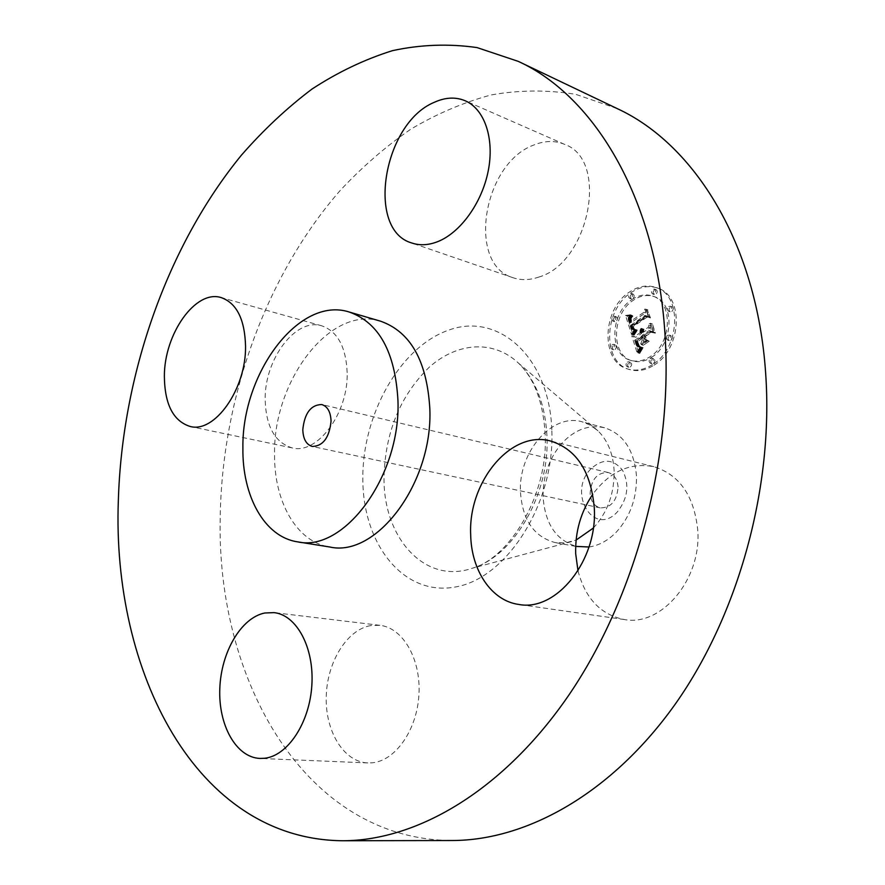 <?xml version="1.0" encoding="UTF-8"?>
<svg xmlns="http://www.w3.org/2000/svg" width="885" height="885" viewBox="0 0 885 885"><rect width="100%" height="100%" fill="white"/><g stroke="black" fill="none" stroke-linecap="round" stroke-linejoin="round"><path stroke-width="0.66" stroke-dasharray="4.42 3.32" d="M538.545 277.149C589.288 263.177 609.511 159.731 564.663 144.399C554.972 140.339 544.629 140.571 533.611 145.096C482.657 163.758 466.727 264.637 513.079 277.735C521 280.412 529.495 280.213 538.545 277.149M617.044 108.523L575.759 94.341C547.505 89.739 519.285 89.938 491.109 94.949C463.264 102.472 436.405 113.944 410.529 129.365C385.417 146.766 361.943 167.177 340.072 190.607C265.71 275.832 222.024 398.394 220.21 517.349C216.239 679.99 304.739 839.688 452.135 840.518M593.304 528.079C607.619 512.404 614.555 493.155 614.113 470.355C613.051 453.562 607.674 440.387 597.972 430.818L590.505 425.242L582.197 421.824C551.875 412.609 518.09 452.445 520.491 492.359C522.526 520.059 534.031 536.786 554.995 542.538L565.272 542.892L576.102 540.071M588.979 546.996C599.012 545.536 608.227 540.481 616.602 531.808C630.363 516.42 636.99 497.724 636.459 475.71C634.036 449.934 623.383 433.949 604.499 427.754C588.979 424.324 574.752 429.535 561.809 443.396C549.021 458.43 542.782 476.351 543.091 497.16C545.204 524.495 556.731 541.023 577.684 546.742M590.76 469.006C566.964 492.978 594.067 537.881 617.498 511.729C627.919 498.277 629.6 484.427 622.531 470.189C613.117 458.718 602.519 458.319 590.76 469.006M618.073 486.971C617.354 479.15 614.068 474.338 608.205 472.535C597.309 472.347 591.28 479.272 590.129 493.288C590.815 501.253 594.178 506.12 600.24 507.879C611.015 507.913 616.956 500.943 618.073 486.971M380.65 321.222C330.26 304.86 273 380.893 274.56 454.425C274.029 501.718 296.619 542.085 329.784 546.996M577.994 570.803C585.284 598.503 600.749 614.754 624.39 619.555C661.538 626.79 701.882 579.011 697.723 529.827C694.05 495.666 679.403 474.614 653.783 466.672C630.142 462.224 609.809 471.417 592.773 494.272M370.616 625.595C346.854 629.755 327.019 662.102 326.233 696.661C325.182 731.22 343.69 761.985 367.828 762.925L372.165 762.804C395.573 760.868 417.289 729.572 418.97 694.072C420.906 658.573 402.653 627.719 379.875 625.319L370.616 625.595M347.163 372.596C346.035 346.986 337.572 331.399 321.797 325.835C295.69 317.317 264.383 359.343 265.179 399.666C265.931 426.47 274.914 442.555 292.138 447.898C317.162 454.901 348.436 413.218 347.163 372.596M654.048 365.14C681.815 348.889 684.116 295.856 657.721 288.134C648.893 285.147 639.977 286.663 630.961 292.703C603.448 310.06 602.165 362.618 629.467 369.521C637.488 371.855 645.685 370.395 654.048 365.14M651.548 357.308C673.408 344.409 675.133 302.67 654.258 296.652C647.378 294.351 640.419 295.546 633.361 300.236C611.668 313.821 610.573 355.272 632.012 360.781C638.395 362.673 644.911 361.511 651.548 357.308M633.096 334.63L636.381 329.795L633.35 329.762L631.713 326.233L646.603 315.945L648.727 316.786L646.404 309.584L645.486 312.881L631.768 322.173L631.171 318.611L632.797 315.856L630.806 318.567L631.359 322.24L630.739 322.87L629.843 318.578L632.1 315.37L627.144 315.978L632.941 334.884L631.47 334.087L634.766 329.253L631.558 329.087L630.087 325.691L644.988 315.381L647.101 316.222L644.789 309.009L643.871 312.316L630.153 321.62L629.556 318.058L631.182 315.292L629.18 318.014L629.733 321.686L629.124 322.317L628.228 318.025L630.474 314.806L625.518 315.425L631.47 334.087M634.313 334.906L637.421 330.304L634.999 332.882L634.125 335.293L632.686 334.364L635.541 329.43L632.686 334.364M634.722 329.485L633.173 326.565L647.057 317.184L650.486 317.936L647.389 309.761L649.822 317.317L647.012 316.631L632.62 326.344L633.693 329.12L634.932 329.64L632.078 327.616L631.547 326.023L645.442 316.62L648.86 317.372L646.271 309.296L648.207 316.753L645.397 316.067L631.005 325.802L632.067 328.567L633.096 328.932M638.594 352.816L641.924 347.451L638.483 346.654L636.215 340.88L642.687 336.554L642.997 337.528L637.277 341.333L638.704 345.57L640.784 347.008L639.158 345.548L637.775 341.488L643.118 337.926L643.882 340.327L642.344 344.431L648.185 340.559L645.01 339.42L643.86 335.78L650.873 331.09L653.351 331.919L650.84 324.109L649.856 327.915L643.871 331.919L643.605 329.131L642.842 332.605L642.643 328.932L641.614 331.001L641.68 333.38L635.85 337.285L633.394 336.333L638.594 352.816L636.968 352.296L640.297 346.92L636.857 346.123L634.589 340.338L641.061 336.012L641.371 336.986L635.651 340.802L637.078 345.039L639.158 346.489L637.532 345.017L636.149 340.946L641.503 337.384L642.267 339.785L640.718 343.9L646.559 340.028L643.395 338.878L642.233 335.238L649.258 330.548L651.736 331.366L649.225 323.556L648.24 327.361L642.244 331.366L641.979 328.578L641.216 332.063L641.028 328.379L639.999 330.459L640.054 332.837L634.224 336.742L631.768 335.802L636.968 352.296M640.143 352.728L643.163 347.794L641.028 350.051L639.822 353.469L640.143 352.728L638.516 352.208L641.238 347.053L638.516 352.208M649.225 341.278L643.207 345.272L649.225 341.278L647.256 340.471L641.238 344.464L647.599 340.747M645.453 336.366L651.426 332.384L655.387 333.158L652.422 323.943L654.723 332.517L651.471 331.875L644.955 336.223L646.504 339.63L645.453 336.366L642.233 335.238M615.075 349.486C616.745 347.65 616.79 346.112 615.197 344.862L613.725 345.128C612.055 346.964 612.011 348.513 613.604 349.752L615.075 349.486M653.517 363.458C655.254 361.589 655.287 360.007 653.617 358.724L652.09 358.989C650.342 360.859 650.309 362.441 651.991 363.724L653.517 363.458M630.352 366.998C632.067 365.14 632.1 363.58 630.452 362.308L628.969 362.573C627.266 364.432 627.233 366.003 628.881 367.264L630.352 366.998M671.837 311.487C673.562 309.639 673.629 308.08 672.025 306.785L670.376 307.062C668.651 308.909 668.584 310.469 670.188 311.763L671.837 311.487M670.896 340.371C672.644 338.512 672.7 336.931 671.04 335.636L669.436 335.902C667.688 337.771 667.644 339.353 669.292 340.648L670.896 340.371M631.47 294.318C629.81 296.132 629.744 297.659 631.27 298.898L632.852 298.621C634.512 296.807 634.578 295.28 633.052 294.03L631.47 294.318M614.798 317.084C613.139 318.91 613.084 320.436 614.633 321.664L616.137 321.388C617.796 319.573 617.852 318.047 616.314 316.808L614.798 317.084M654.457 289.937C652.754 291.762 652.688 293.3 654.247 294.561L655.873 294.285C657.566 292.47 657.644 290.922 656.095 289.649L654.457 289.937M635.85 337.285L634.224 336.742M633.394 336.333L631.768 335.802M641.68 333.38L640.054 332.837M641.581 332.882L639.955 332.34M641.525 332.395L639.899 331.853M641.514 331.919L639.888 331.366M641.548 331.455L639.921 330.901M641.614 331.001L639.999 330.459M641.736 330.559L640.109 330.016M641.902 330.138L640.275 329.585M642.101 329.718L640.486 329.176M642.355 329.32L640.729 328.766M642.643 328.932L641.028 328.379M642.908 328.888L641.282 328.346M642.775 329.242L641.149 328.7M642.665 329.596L641.05 329.043M642.587 329.928L640.961 329.386M642.521 330.271L640.906 329.718M642.488 330.592L640.873 330.05M642.477 330.924L640.851 330.37M642.488 331.233L640.862 330.691M642.521 331.543L640.906 331.001M642.587 331.853L640.961 331.3M642.665 332.152L641.039 331.598M642.753 332.384L641.127 331.831M642.842 332.605L641.216 332.063M643.495 332.163L641.868 331.621M643.406 331.864L641.791 331.322M643.34 331.554L641.725 331.012M643.306 331.255L641.68 330.713M643.284 330.957L641.658 330.404M643.284 330.647L641.658 330.105M643.306 330.348L641.68 329.795M643.351 330.039L641.725 329.497M643.406 329.74L641.791 329.187M643.495 329.43L641.879 328.888M643.605 329.131L641.979 328.578M643.992 329.242L642.366 328.689M643.904 329.53L642.278 328.977M643.826 329.817L642.2 329.264M643.771 330.094L642.145 329.541M643.727 330.37L642.101 329.817M643.705 330.636L642.09 330.094M643.705 330.901L642.079 330.359M643.716 331.167L642.101 330.614M643.749 331.421L642.134 330.868M643.804 331.676L642.178 331.123M643.871 331.919L642.244 331.366M649.856 327.915L648.24 327.361M650.84 324.109L649.225 323.556M653.351 331.919L651.736 331.366M650.873 331.09L649.258 330.548M645.01 339.42L643.395 338.878M648.185 340.559L646.559 340.028M642.344 344.431L640.718 343.9M643.882 340.327L642.267 339.785M643.118 337.926L641.503 337.384M637.775 341.488L636.149 340.946M637.875 341.898L636.249 341.356M637.974 342.274L636.348 341.743M638.063 342.628L636.437 342.086M638.162 342.938L636.536 342.406M638.24 343.225L636.614 342.694M638.362 343.601L636.735 343.07M638.483 343.944L636.857 343.413M638.594 344.276L636.968 343.734M638.716 344.575L637.089 344.044M638.826 344.851L637.2 344.32M638.937 345.106L637.311 344.575M639.047 345.338L637.421 344.807M639.158 345.548L637.532 345.017M639.368 345.902L637.742 345.371M639.589 346.19L637.963 345.659M639.844 346.444L638.218 345.913M640.12 346.666L638.494 346.135M640.441 346.854L638.815 346.323M640.784 347.008L639.158 346.489M640.441 347.008L638.815 346.477M640.12 346.942L638.494 346.411M639.811 346.798L638.185 346.278M639.512 346.599L637.886 346.068M639.236 346.323L637.609 345.792M638.959 345.98L637.333 345.449M638.704 345.57L637.078 345.039M638.472 345.095L636.846 344.564M638.24 344.542L636.614 344.011M638.03 343.933L636.403 343.402M637.642 342.628L636.016 342.097M637.521 342.218L635.895 341.676M637.277 341.333L635.651 340.802M642.997 337.528L641.371 336.986M642.687 336.554L641.061 336.012M636.215 340.88L634.589 340.338M636.415 341.455L634.788 340.913M636.912 342.982L635.286 342.451M637.189 343.9L635.563 343.369M637.344 344.365L635.718 343.834M637.499 344.796L635.872 344.265M637.654 345.194L636.027 344.663M637.819 345.559L636.193 345.028M637.974 345.88L636.348 345.349M638.14 346.179L636.514 345.648M638.317 346.433L636.691 345.902M638.483 346.654L636.857 346.123M638.66 346.843L637.034 346.312M638.826 346.986L637.2 346.455M639.014 347.108L637.388 346.577M639.236 347.219L637.609 346.688M639.479 347.307L637.853 346.776M639.744 347.374L638.118 346.854M640.043 347.429L638.417 346.909M640.364 347.473L638.738 346.942M640.718 347.495L639.092 346.964M641.094 347.495L639.468 346.964M641.492 347.484L639.866 346.953M641.924 347.451L640.297 346.92M640.817 348.933L639.191 348.402M640.629 349.177L639.003 348.657M640.463 349.42L638.837 348.889M640.309 349.641L638.682 349.121M640.043 350.051L638.417 349.52M639.833 350.405L638.207 349.874M639.601 350.814L637.974 350.294M639.468 351.046L637.842 350.526M639.346 351.301L637.72 350.77M639.202 351.566L637.576 351.046M627.144 315.978L625.518 315.425M632.941 334.884L631.315 334.342M627.697 315.945L626.071 315.381M628.228 315.89L626.602 315.337M628.748 315.834L627.133 315.27M629.257 315.768L627.642 315.204M629.755 315.691L628.129 315.126M630.242 315.602L628.615 315.049M630.706 315.514L629.08 314.949M631.16 315.414L629.545 314.85M631.602 315.292L629.987 314.739M632.1 315.37L630.474 314.806M631.768 315.613L630.153 315.06M631.47 315.879L629.855 315.314M631.204 316.133L629.578 315.569M630.95 316.387L629.323 315.834M630.728 316.653L629.102 316.1M630.529 316.918L628.903 316.365M630.352 317.184L628.726 316.631M630.208 317.461L628.582 316.896M630.076 317.726L628.461 317.173M629.976 318.003L628.361 317.449M629.899 318.279L628.284 317.726M629.843 318.578L628.228 318.025M629.81 318.888L628.195 318.334M629.799 319.208L628.184 318.655M629.81 319.54L628.184 318.987M629.843 319.883L628.217 319.33M629.899 320.248L628.273 319.695M629.965 320.624L628.35 320.071M630.065 321.001L628.438 320.447M630.186 321.399L628.56 320.846M630.275 321.697L628.649 321.144M630.385 321.985L628.759 321.432M630.496 322.273L628.87 321.72M630.618 322.571L628.992 322.018M630.739 322.87L629.124 322.317M631.359 322.24L629.733 321.686M631.049 321.31L629.423 320.757M630.95 320.956L629.323 320.403M630.861 320.613L629.235 320.06M630.795 320.293L629.169 319.739M630.751 319.972L629.124 319.419M630.717 319.673L629.102 319.109M630.717 319.374L629.091 318.821M630.728 319.098L629.102 318.534M630.751 318.821L629.135 318.268M630.806 318.567L629.18 318.014M630.961 318.08L629.335 317.527M631.071 317.837L629.445 317.284M631.204 317.593L629.578 317.04M631.359 317.35L629.744 316.797M631.547 317.107L629.921 316.542M631.746 316.852L630.131 316.299M631.978 316.609L630.352 316.045M632.233 316.354L630.607 315.801M632.498 316.111L630.883 315.547M632.797 315.856L631.182 315.292M632.93 316.266L631.304 315.702M632.664 316.476L631.049 315.923M632.432 316.697L630.806 316.133M632.211 316.907L630.585 316.354M632.012 317.118L630.385 316.565M631.824 317.339L630.208 316.775M631.525 317.759L629.91 317.206M631.315 318.18L629.689 317.626M631.171 318.611L629.556 318.058M631.105 319.076L629.489 318.523M631.093 319.33L629.478 318.777M631.105 319.596L629.489 319.042M631.138 319.861L629.512 319.308M631.171 320.149L629.556 319.596M631.237 320.447L629.611 319.894M631.315 320.746L629.689 320.193M631.403 321.067L629.788 320.514M631.768 322.173L630.153 321.62M645.486 312.881L643.871 312.316M646.404 309.584L644.789 309.009M648.727 316.786L647.101 316.222M646.603 315.945L644.988 315.381M631.713 326.233L630.087 325.691M631.779 326.532L630.153 325.99M631.857 326.83L630.231 326.277M631.934 327.118L630.308 326.565M632.012 327.406L630.385 326.864M632.1 327.693L630.474 327.14M632.211 328.025L630.585 327.472M632.332 328.335L630.706 327.782M632.454 328.612L630.839 328.07M632.587 328.866L630.961 328.324M632.731 329.098L631.105 328.556M632.875 329.297L631.248 328.755M633.029 329.474L631.403 328.932M633.184 329.629L631.558 329.087M633.35 329.762L631.724 329.209M633.516 329.862L631.89 329.308M633.704 329.939L632.078 329.386M633.903 329.994L632.277 329.441M635.718 330.592L632.487 329.485M634.346 330.039L632.731 329.497M634.6 330.039L632.974 329.485M634.866 330.005L633.24 329.463M635.153 329.961L633.527 329.419M635.452 329.895L633.826 329.353M635.773 329.806L634.147 329.264M636.105 329.696L634.479 329.154M636.381 329.795L634.766 329.253M636.149 330.061L634.534 329.519M635.939 330.326L634.313 329.784M635.519 330.846L633.892 330.304M635.33 331.101L633.704 330.559M635.142 331.355L633.516 330.802M634.976 331.598L633.35 331.056M634.811 331.831L633.184 331.289M634.656 332.074L633.029 331.521M634.501 332.306L632.886 331.753M642.864 344.995L641.238 344.464M643.207 345.272L641.581 344.741M648.882 341.002L647.256 340.471M633.804 335.028L632.178 334.497M634.125 335.293L632.498 334.762M633.97 334.652L632.344 334.11M634.18 334.242L632.554 333.711M634.423 333.822L632.797 333.28M634.689 333.368L633.063 332.826M634.999 332.882L633.372 332.34M635.341 332.384L633.715 331.842M635.718 331.853L634.091 331.311M636.127 331.3L634.501 330.747M636.569 330.713L634.954 330.171M637.167 329.983L635.541 329.43M637.421 330.304L635.795 329.762M636.946 330.913L635.319 330.37M636.503 331.499L634.888 330.957M636.094 332.052L634.479 331.51M635.718 332.594L634.103 332.041M635.375 333.103L633.748 332.561M635.065 333.59L633.439 333.048M634.777 334.054L633.151 333.512M634.523 334.486L632.908 333.944M639.501 353.336L637.864 352.816M639.822 353.469L638.196 352.949M639.778 352.617L638.151 352.097M640.076 351.92L638.439 351.4M640.375 351.268L638.749 350.737M640.696 350.637L639.07 350.117M641.028 350.051L639.401 349.52M641.371 349.486L639.744 348.967M641.725 348.967L640.098 348.436M642.09 348.469L640.463 347.938M642.466 348.015L640.84 347.484M642.864 347.584L641.238 347.053M643.163 347.794L641.536 347.263M642.809 348.181L641.194 347.65M642.466 348.613L640.84 348.093M642.123 349.088L640.508 348.557M641.791 349.597L640.165 349.066M641.459 350.15L639.833 349.619M641.127 350.737L639.501 350.206M640.795 351.356L639.169 350.836M640.463 352.031L638.837 351.5M634.788 329.651L633.162 329.109M634.932 329.64L633.306 329.098M634.512 329.64L632.897 329.087M634.268 329.574L632.653 329.032M634.058 329.474L632.432 328.921M633.859 329.32L632.244 328.777M633.693 329.12L632.067 328.567M633.516 328.833L631.901 328.291M633.339 328.468L631.724 327.926M633.251 328.258L631.636 327.716M633.162 328.025L631.536 327.483M633.074 327.771L631.447 327.229M632.974 327.494L631.348 326.952M632.875 327.207L631.259 326.653M632.62 326.344L631.005 325.802M647.012 316.631L645.397 316.067M649.822 317.317L648.207 316.753M647.389 309.761L645.773 309.186M647.886 309.861L646.271 309.296M650.486 317.936L648.86 317.372M647.057 317.184L645.442 316.62M633.173 326.565L631.547 326.023M633.217 326.808L631.602 326.266M633.284 327.041L631.658 326.499M633.35 327.273L631.724 326.72M633.461 327.583L631.835 327.041M633.572 327.881L631.956 327.339M633.704 328.158L632.078 327.616M633.848 328.423L632.222 327.881M634.003 328.678L632.377 328.125M634.169 328.899L632.543 328.357M634.346 329.109L632.72 328.567M634.523 329.308L632.908 328.755M644.357 338.878L643.837 335.824L649.811 331.842L653.772 332.616L650.796 323.379L653.097 331.975L649.844 331.333L643.329 335.68L644.357 338.878L645.973 339.42M646.504 339.63L644.877 339.088M644.955 336.223L643.329 335.68M651.471 331.875L649.844 331.333M654.723 332.517L653.097 331.975M651.913 323.799L650.298 323.235M652.422 323.943L650.796 323.379M655.387 333.158L653.772 332.616M651.426 332.384L649.811 331.842M652.422 364.631C644.059 369.886 635.861 371.357 627.841 369.012C600.528 362.12 601.822 309.507 629.346 292.116C638.362 286.076 647.289 284.55 656.106 287.536C682.512 295.258 680.2 348.358 652.422 364.631M631.746 299.661C638.793 294.97 645.762 293.765 652.643 296.066C673.518 302.084 671.792 343.867 649.922 356.788C643.284 361.003 636.758 362.164 630.374 360.261C608.935 354.763 610.042 313.268 631.746 299.661M612.099 344.608L613.57 344.331C615.163 345.581 615.119 347.13 613.438 348.967L611.978 349.232C610.373 347.993 610.418 346.444 612.099 344.608M650.464 358.469L652.002 358.204C653.672 359.487 653.628 361.069 651.891 362.95L650.353 363.215C648.683 361.921 648.716 360.339 650.464 358.469M627.343 362.065L628.826 361.799C630.474 363.071 630.43 364.631 628.726 366.49L627.244 366.755C625.595 365.494 625.629 363.923 627.343 362.065M668.761 306.487L670.421 306.21C672.014 307.493 671.947 309.064 670.222 310.912L668.573 311.188C666.969 309.894 667.036 308.334 668.761 306.487M667.821 335.349L669.425 335.083C671.084 336.377 671.029 337.959 669.281 339.829L667.677 340.094C666.018 338.8 666.073 337.218 667.821 335.349M631.226 298.046L629.655 298.322C628.129 297.083 628.195 295.546 629.855 293.731L631.436 293.455C632.963 294.705 632.897 296.232 631.226 298.046M614.511 320.846L613.006 321.122C611.458 319.883 611.513 318.357 613.172 316.531L614.688 316.255C616.237 317.494 616.17 319.02 614.511 320.846M654.258 293.698L652.632 293.975C651.072 292.714 651.15 291.165 652.842 289.34L654.48 289.063C656.028 290.324 655.951 291.873 654.258 293.698M546.941 435.829C545.237 404.434 535.823 380.262 518.687 363.315C493.576 339.431 457.202 342.241 429.291 367.175C399.976 395.849 384.887 432.953 384.001 478.475C383.614 538.445 425.187 584.819 472.535 568.159C514.119 555.846 550.072 493.565 546.941 435.829M551.82 429.701C549.176 356.655 498.476 312.25 449.37 329.884C400.153 346.489 361.976 414.722 362.828 479.659C363.027 544.684 403.826 596.689 455.454 586.976C507.105 578.414 555.216 502.603 551.82 429.701M637.897 343.491L636.271 342.96M637.764 343.059L636.138 342.517M637.41 341.809L635.784 341.267M641.691 347.761L640.065 347.23M641.448 348.07L639.822 347.551M641.227 348.38L639.601 347.849M641.017 348.657L639.39 348.126M639.058 351.854L637.432 351.334M638.915 352.153L637.288 351.633M638.76 352.473L637.134 351.953M564.663 144.399L465.256 100.79M513.079 277.735L411.791 242.988M597.972 430.818L518.687 363.315C534.396 378.68 543.224 402.288 545.16 434.148C548.611 493.332 510.357 557.627 472.535 568.159L573.115 541.178M604.499 427.754L582.197 421.824M575.67 546.377L554.995 542.538M608.205 472.535L321.753 404.534M600.24 507.879L312.305 446.471M624.39 619.555L518.875 604.455M653.783 466.672L550.603 441.029M367.828 762.925L259.98 758.434M379.875 625.319L274.04 612.619M321.797 325.835L221.25 297.614M292.138 447.898L190.109 426.448M627.841 369.012L629.467 369.521M656.106 287.536L657.721 288.134M652.643 296.066L654.258 296.652M630.374 360.261L632.012 360.781M613.57 344.331L615.197 344.862M611.978 349.232L613.604 349.752M652.002 358.204L653.617 358.724M650.353 363.215L651.991 363.724M628.826 361.799L630.452 362.308M627.244 366.755L628.881 367.264M670.421 306.21L672.025 306.785M668.573 311.188L670.188 311.763M669.425 335.083L671.04 335.636M667.677 340.094L669.292 340.648M629.655 298.322L631.27 298.898M631.436 293.455L633.052 294.03M613.006 321.122L614.633 321.664M614.688 316.255L616.314 316.808M652.632 293.975L654.247 294.561M654.48 289.063L656.095 289.649"/><path stroke-width="1.33" d="M437.267 241.815C460.023 233.153 481.882 203.24 488.221 170.949C494.66 138.657 484.593 109.109 465.256 100.79C455.609 96.764 445.255 97.284 434.181 102.361C383.039 123.424 365.715 230.111 411.791 242.988C419.667 245.654 428.163 245.256 437.267 241.815M118.347 500.412C111.82 670.985 195.552 839.533 342.738 840.75C417.631 840.717 504.218 790.106 569.697 693.851C634.899 597.574 672.18 460.532 665.299 339.409C657.997 200.884 595.395 96.587 518.322 61.397L477.07 47.591C448.828 43.542 420.629 44.56 392.475 50.655C364.653 59.361 337.805 72.183 311.929 89.108C286.817 108.059 263.299 130.095 241.373 155.229C166.767 246.495 122.097 375.494 118.347 500.412M342.738 840.75L452.135 840.518C527.128 840.451 612.32 793.026 675.697 703.498C738.787 613.902 773.744 486.639 765.647 373.193C756.94 243.497 694.205 143.912 617.044 108.523L518.322 61.397M576.102 540.071L593.304 528.079M575.67 546.377L588.979 546.996M331.056 421.116C330.669 411.923 327.561 406.392 321.753 404.534C310.845 404.788 304.528 413.184 302.803 429.712C303.146 439.048 306.31 444.635 312.305 446.471C323.102 446.084 329.353 437.632 331.056 421.116M242.899 447.954C242.147 495.987 264.438 536.941 297.482 541.83C343.845 552.705 400.85 476.318 397.962 400.761C395.285 352.197 379.045 322.627 349.254 312.029C299.053 295.723 241.693 373.26 242.899 447.954M297.482 541.83L329.784 546.996C376.346 557.827 433.053 482.978 429.833 408.726C426.946 360.98 410.551 331.82 380.65 321.222L349.254 312.029M245.554 346.323C244.824 319.385 236.726 303.157 221.25 297.614C195.651 289.196 164.234 333.899 164.367 376.191C164.665 404.323 173.25 421.083 190.109 426.448C214.624 433.473 246.185 389.09 245.554 346.323M264.858 612.995C241.229 617.586 221.128 651.902 219.812 688.442C218.219 724.981 236.041 757.494 259.98 758.434L264.283 758.29C287.548 756.177 309.65 722.879 311.852 685.2C314.308 647.521 296.608 614.964 274.04 612.619L264.858 612.995M470.687 534.805C471.251 570.338 491.474 600.893 518.875 604.455C556.289 611.9 597.873 560.404 594.278 507.857C590.981 471.395 576.423 449.115 550.603 441.029C510.767 429.811 468.01 482.059 470.687 534.805M592.773 494.272C580.792 511.895 575.095 531.73 575.692 553.778L577.994 570.803"/></g></svg>
